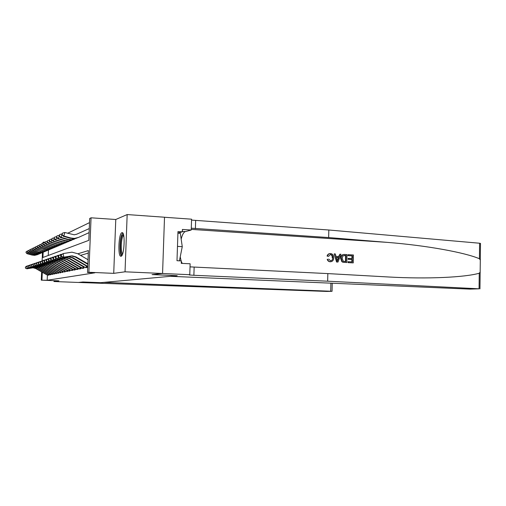 <?xml version="1.0" encoding="UTF-8"?>
<svg xmlns="http://www.w3.org/2000/svg" width="506" height="506" viewBox="0 0 506 506"><rect width="100%" height="100%" fill="white"/><g stroke="black" fill="none" stroke-linecap="round" stroke-linejoin="round"><path stroke-width="0.76" d="M121.921 232.684C118.625 233.31 117.632 256.966 120.94 256.251L121.035 256.238C124.318 256.156 125.444 232.026 122.136 232.646L121.921 232.684M43.149 252.285L42.921 257.478L88.803 240.35L89.676 218.51L91.048 217.808L88.879 272.279L87.519 272.5L88.392 250.565L77.873 253.797M115.773 219.496L113.724 273.354L125.033 271.811L162.565 273.48L164.513 217.226L127.164 214.563L115.773 219.496L91.048 217.808M42.877 243.424L42.921 242.469L43.586 242.127L43.56 242.754M45.224 242.222L43.586 242.127M89.511 222.621L67.564 233.298M125.033 271.811L127.164 214.563M54.009 280.659L53.978 281.519L58.886 280.849L41.29 280.16L41.644 271.88M332.227 283.303L332.05 291.311L326.8 291.431L78.443 282.456L82.921 281.981L78.411 282.462L53.978 281.519M48.475 250.053L48.241 255.492M47.406 275.043L47.178 280.254L94.824 272.816L87.519 272.5M88.291 253.108L80.549 255.359M48.089 275.182L48.937 275.081L48.962 274.606M49.879 274.828L50.752 274.72L50.777 274.227M51.72 274.454L52.624 274.347L52.649 273.835M53.623 274.075L54.559 273.961L54.585 273.423M55.59 273.676L56.558 273.563L56.583 273.006M57.627 273.272L58.626 273.151L58.652 272.57M59.733 272.848L60.764 272.728L60.79 272.12M61.909 272.411L62.978 272.285L63.003 271.652M64.161 271.962L65.268 271.83L65.293 271.165M66.495 271.488L67.646 271.355L67.671 270.659M68.898 271.001L69.784 270.931L67.766 270.356L54.869 262.943L51.637 262.089L44.085 263.379L51.201 262.222L54.427 263.069L67.273 270.457L68.917 271.102L70.106 270.862L70.138 270.134M71.435 270.501L72.668 270.356L72.7 269.59M74.034 269.976L74.97 269.894L72.877 269.3L59.518 261.589L56.166 260.704L48.317 262.045L55.698 260.849L59.038 261.728L72.352 269.407L74.034 270.084L75.324 269.825L75.356 269.021M76.754 269.432L77.715 269.35L75.59 268.737L61.972 260.875L58.563 259.97L50.562 261.336L58.076 260.122L61.473 261.02L75.04 268.85L76.748 269.54L78.082 269.274L78.12 268.427M79.581 268.863L80.574 268.781L78.405 268.155L64.534 260.135L61.055 259.211L52.89 260.603L60.549 259.363L64.015 260.286L77.829 268.275L79.562 268.983L80.954 268.705L80.992 267.813M82.522 268.281L83.547 268.186L81.333 267.554L67.197 259.357L63.648 258.414L55.318 259.837L63.123 258.579L66.659 259.515L80.739 267.674L82.497 268.395L83.945 268.11L83.983 267.168M85.552 267.661L87.064 267.484L87.102 266.491M162.565 273.48L152.066 274.6L177.22 275.694L100.688 282.671L103.989 282.373L330.709 291.235L330.886 283.246M113.724 273.354L88.879 272.279M47.178 280.254L41.29 280.16M82.921 281.981L100.688 282.671L82.921 281.981M42.124 260.849L42.485 252.57M42.283 272.241L41.947 280.052M46.641 274.714L48.709 275.125L46.641 274.714L35.711 268.509L32.972 267.8L26.926 268.787L25.61 268.193L25.414 267.168L25.61 268.193M46.995 274.644L36.027 268.414L33.282 267.706L27.216 268.699L27.046 267.8M25.3 267.206L26.445 266.219L27.615 265.966M48.38 275.106L48.412 274.353L37.317 268.041L34.535 267.32L28.393 268.325L27.058 267.718L26.862 266.675L27.058 267.718M25.414 267.168L26.729 266.124L26.831 266.643M25.496 268.231L26.926 268.787M26.072 252.456L26.35 251.45L25.951 252.513L27.292 253.538L32.352 254.929L34.965 255.207L38.475 254.24M27.697 252.108L27.001 253.677L32.049 255.062L34.655 255.34L37.526 254.651M27.001 253.677L25.951 252.513M26.35 251.45L27.596 251.128M332.05 291.311L330.709 291.235M348.337 254.689L353.428 254.986L353.264 262.886L348.349 262.614L348.368 261.703L352.302 261.918L352.353 259.483L348.691 259.281L348.71 258.364L352.372 258.572L352.429 255.84L348.318 255.6L348.039 254.72L347.926 255.638L352.037 255.878L351.847 258.541M348.71 258.364L348.185 258.414L348.166 259.331L351.828 259.534L351.904 261.893M348.368 261.703L347.976 261.735L348.052 262.639L353.264 262.886M343.555 254.499C341.651 254.866 340.677 256.144 340.633 258.338L341.816 261.627L342.885 262.247L346.825 262.532L343.195 262.222L342.182 261.596L341.152 258.288C341.164 255.935 342.164 254.651 344.15 254.448L346.996 254.607L346.825 262.532M329.823 253.582C328.438 253.772 327.521 254.607 327.078 256.087L328.558 256.359L327.078 256.087M330.601 254.467L330.228 254.512C331.715 254.891 332.379 256.017 332.214 257.883L332.727 257.832C332.853 255.973 332.145 254.853 330.601 254.467L330.228 254.512M330.361 261.741C328.957 261.621 328.059 260.792 327.667 259.262L327.205 259.312C327.686 260.818 328.647 261.634 330.089 261.766L330.538 261.747L330.089 261.766M327.66 281.197L193.88 275.283L189.415 274.986L189.08 274.764L189.775 274.701L162.483 273.487L152.066 274.6L177.22 275.694L170.49 276.308L469.929 289.116L479.068 288.812L327.66 281.197L327.837 273.594L388.861 277.003C427.867 279.179 465.147 277.332 479.245 273.221L480.156 272.108L480.295 260.04L479.416 258.749C465.197 252.583 426.76 245.473 387.147 242.361L328.653 237.554L191.287 228.193M334.207 253.86L336.553 262.013L337.97 262.051L336.844 261.988L334.207 253.86L335.269 253.923L336.022 256.422L339.033 256.593L339.887 254.195L340.943 254.252L337.97 262.051M339.887 254.195L338.577 256.567M328.653 237.554L328.824 230.002L191.553 220.091M190.028 266.864L327.837 273.594M479.416 258.749L479.599 243.228L328.824 230.002M189.775 274.701L190.13 263.784L181.262 263.348L181.344 260.932L176.992 260.71L177.973 231.571L182.312 231.849L182.394 229.446L191.23 230.028L191.584 219.187L164.507 217.257M182.242 263.392L181.325 261.551M181.104 260.919L180.231 256.852M181.167 239.123C182.286 234.683 183.672 232.172 185.31 231.59L191.23 230.028M479.599 243.228L480.485 243.557M177.922 233.019L182.312 231.849M330.456 254.467L328.558 256.359M328.679 259.078L330.576 260.824C332.031 260.584 332.746 259.584 332.727 257.832M327.667 259.262L327.205 259.312M327.559 256.036C327.951 254.467 328.862 253.639 330.298 253.538L330.526 253.544C332.701 253.892 333.764 255.34 333.726 257.883C333.644 260.236 332.581 261.52 330.538 261.747M337.938 259.66L338.71 257.491L336.3 257.358L337.426 261.102L338.198 257.548L338.71 257.491M336.326 257.44L338.198 257.548M345.99 255.467L342.878 255.846L342.145 258.364L343.283 261.26L345.857 261.564L345.99 255.467L345.598 255.505L345.465 261.545M341.152 258.288L340.633 258.338M342.182 261.596L341.816 261.627M344.542 255.378L345.598 255.505M348.318 255.6L347.926 255.638M352.429 255.84L352.037 255.878M348.691 259.281L348.166 259.331M352.353 259.483L351.828 259.534M48.772 274.277L50.511 274.764L48.772 274.277L37.64 267.946L34.851 267.225L28.697 268.231L28.519 267.301M26.748 266.713L27.906 265.72L29.114 265.454M50.183 274.745L50.214 273.961M26.862 266.675L28.203 265.612L28.304 266.15M26.944 267.756L28.393 268.325M50.239 273.974L52.377 274.397L50.239 273.974L38.968 267.56L36.147 266.826L29.911 267.845L28.557 267.231L28.361 266.169L28.557 267.231M50.613 273.898L39.31 267.465L36.476 266.732L30.221 267.75L30.044 266.788M28.241 266.207L29.411 265.195L30.664 264.929M52.042 274.372L52.074 273.556M28.361 266.169L29.721 265.093L29.829 265.644M28.437 267.269L29.911 267.845M52.124 273.582L54.306 274.012L52.124 273.582L40.682 267.067L37.811 266.32L31.48 267.351L30.107 266.725L29.905 265.644L30.107 266.725M52.51 273.506L41.03 266.966L38.152 266.213L31.802 267.25L31.612 266.257M29.778 265.688L30.974 264.657L32.264 264.379M53.959 273.986L53.997 273.139M29.905 265.644L31.29 264.549L31.397 265.125M29.98 266.77L31.48 267.351M27.526 251.729L27.817 250.71L27.406 251.786L28.772 252.829L33.908 254.24L36.565 254.531L40.138 253.538M29.19 251.349L28.469 252.968L33.592 254.379L36.242 254.67L39.158 253.968M28.469 252.968L27.406 251.786M27.817 250.71L29.095 250.375M29.032 250.982L29.323 249.945L28.912 251.039L30.297 252.096L35.515 253.531L38.209 253.829L41.859 252.81M30.727 250.565L29.987 252.247L35.192 253.677L37.88 253.968L40.847 253.259M29.987 252.247L28.912 251.039M29.323 249.945L30.651 249.597M30.588 250.204L30.885 249.154L30.461 250.268L31.872 251.343L37.172 252.804L39.911 253.101L43.636 252.064M32.321 249.755L31.555 251.495L36.837 252.949L39.569 253.253L42.586 252.526M31.555 251.495L30.461 250.268M30.885 249.154L32.258 248.8M54.072 273.183L56.292 273.613L54.072 273.183L42.447 266.548L39.531 265.795L33.099 266.845L31.714 266.2L31.505 265.106L31.714 266.2M54.471 273.101L42.808 266.447L39.885 265.688L33.428 266.738L33.156 264.543L33.232 265.707L35.116 266.207L33.364 265.663M31.372 265.15L32.586 264.1L33.921 263.816M55.945 273.594L55.983 272.709M31.505 265.106L32.915 263.987L33.023 264.587L34.25 263.525L35.635 263.228M31.581 266.245L33.099 266.845M32.194 249.407L32.498 248.332L32.068 249.471L33.504 250.559L38.892 252.051L41.675 252.355L45.477 251.292M33.965 248.92L33.175 250.717L38.545 252.203L41.315 252.507L44.383 251.773M33.175 250.717L32.068 249.471M32.498 248.332L33.915 247.965M122.275 254.714C120.004 255.612 119.701 241.254 121.851 236.081L123.394 234.341M123.628 235.208L122.648 236.751C120.864 241.046 120.82 252.861 122.604 253.879M122.775 233.038L121.731 234.841C119.599 240.027 119.448 254.101 121.522 255.935M179.44 260.83L182.261 246.669L180.326 233.291L177.922 233.139M177.473 246.39L182.261 246.669M56.084 272.766L58.348 273.202L56.084 272.766L44.275 266.023L41.315 265.252L34.775 266.314M56.495 272.683L44.648 265.909L41.675 265.138L35.116 266.207L34.591 263.411L33.156 264.543M57.994 273.183L58.038 272.26M33.858 248.579L34.168 247.491L33.725 248.642L35.192 249.749L40.663 251.267L43.491 251.583L47.374 250.489M35.667 248.048L34.851 249.913L43.124 251.735L46.242 250.989M34.851 249.913L33.725 248.642M34.168 247.491L35.629 247.111M58.171 272.336L60.48 272.778L58.171 272.336L46.166 265.473L43.155 264.689L36.508 265.77L35.078 265.1L34.87 263.968L35.078 265.1M58.595 272.247L46.552 265.359L43.529 264.568L36.862 265.656L36.324 262.81L37.406 262.627M34.731 264.012L36.324 262.81L34.87 263.968M60.119 272.759L60.157 271.792M34.939 265.15L36.508 265.77M35.578 247.719L35.888 246.612L35.439 247.788L36.932 248.914L42.498 250.457L45.376 250.78L49.341 249.66M37.431 247.149L36.584 249.085L44.996 250.944L48.171 250.179M36.584 249.085L35.439 247.788M35.888 246.612L37.406 246.22M60.328 271.893L62.681 272.342L60.328 271.893L48.121 264.904L45.059 264.1L38.304 265.201L36.856 264.524L36.641 263.367L36.856 264.524M60.764 271.798L48.519 264.783L45.451 263.987L38.671 265.087L38.127 262.19L39.24 261.994M36.495 263.411L38.127 262.19L36.641 263.367M62.314 272.317L62.358 271.311M36.71 264.568L38.304 265.201M37.362 246.833L37.678 245.707L37.216 246.909L38.741 248.048L44.401 249.622L47.324 249.951L51.378 248.8M39.253 246.22L38.374 248.225L46.925 250.116L50.164 249.338M38.374 248.225L37.216 246.909M37.678 245.707L39.253 245.302M62.561 271.431L64.964 271.886L62.561 271.431L50.145 264.315L47.033 263.5L40.164 264.619L38.696 263.923L38.475 262.747L38.696 263.923M63.016 271.336L50.562 264.195L47.437 263.373L40.543 264.499L39.987 261.551L41.15 261.349M38.323 262.797L39.987 261.551L38.475 262.747M64.591 271.861L64.635 270.811M38.545 263.974L40.164 264.619M39.209 245.916L39.531 244.765L39.057 245.992L40.613 247.149L46.369 248.756L49.341 249.091L53.491 247.915M41.144 245.252L40.233 247.333L45.97 248.933L48.93 249.262L52.226 248.471M40.233 247.333L39.057 245.992M39.531 244.765L41.157 244.347M64.876 270.95L67.33 271.418L64.876 270.95L52.244 263.702L49.082 262.873L42.087 264.005L40.6 263.297L40.379 262.102L40.6 263.297M65.35 270.855L52.675 263.575L49.499 262.747L42.485 263.885L41.916 260.881L43.124 260.672M40.221 262.152L41.916 260.881L40.379 262.102M66.95 271.393L66.994 270.293M40.448 263.348L42.087 264.005M41.119 244.961L41.448 243.797L40.967 245.043L42.555 246.22L48.412 247.858L51.435 248.199L55.685 246.991M43.105 244.246L42.162 246.409L47.994 248.041L51.011 248.376L54.357 247.573M42.162 246.409L40.967 245.043M41.448 243.797L43.143 243.354M42.188 261.488L42.58 262.652L42.188 261.488L43.516 260.331L45.173 259.976M69.398 270.9L69.442 269.755M42.352 261.431L43.921 260.192L44.496 263.246L42.58 262.652M42.415 262.709L44.085 263.379M43.105 243.974L43.44 242.785L42.947 244.056L44.566 245.258L50.53 246.928L53.604 247.276L57.956 246.036M45.142 243.196L44.161 245.454L50.1 247.118L53.168 247.459L56.571 246.643M44.161 245.454L42.947 244.056M43.44 242.785L45.198 242.33M69.765 269.938L72.326 270.419L69.765 269.938L56.685 262.412L53.408 261.551L46.16 262.722L44.636 261.981L44.401 260.735L44.636 261.981M70.271 269.837L57.146 262.279L53.857 261.412L46.59 262.589L46.002 259.47L47.305 259.249M44.231 260.792L46.002 259.47L44.401 260.735M71.934 270.394L71.985 269.192M44.465 262.038L46.16 262.722M45.167 242.95L45.508 241.735L44.996 243.032L46.66 244.253L52.725 245.96L55.862 246.314L60.315 245.043M47.254 242.115L46.236 244.455L52.282 246.156L55.401 246.511L58.873 245.676M46.236 244.455L44.996 243.032M45.508 241.735L47.33 241.267M46.356 260.078L46.767 261.286L46.356 260.078L47.722 258.876L49.518 258.496M74.572 269.869L74.622 268.61M46.527 260.014L48.165 258.73L48.759 261.906L46.767 261.286M46.59 261.343L48.317 262.045M47.311 241.887L47.653 240.647L47.134 241.969L48.829 243.215L55.009 244.955L58.203 245.315L62.769 244.006M49.449 240.982L48.829 243.215L48.386 243.424L54.547 245.157L57.728 245.518L61.258 244.676M48.386 243.424L47.134 241.969M47.653 240.647L49.55 240.154M48.563 259.331L48.987 260.565L48.563 259.331L49.955 258.111L51.821 257.706M77.31 269.318L77.361 268.003M48.74 259.268L50.41 257.952L51.017 261.191L48.987 260.565M48.804 260.622L50.562 261.336M49.531 240.774L49.885 239.515L49.354 240.869L51.087 242.134L57.38 243.911L60.631 244.284L65.318 242.931M51.732 239.806L51.087 242.134L50.625 242.349L56.9 244.12L60.138 244.493L63.737 243.633M50.625 242.349L49.354 240.869M49.885 239.515L51.859 239.003M50.859 258.553L51.296 259.812L50.859 258.553L52.276 257.307L54.218 256.89M80.157 268.749L80.214 267.37M51.043 258.49L52.751 257.143L53.37 260.451L51.296 259.812M51.106 259.869L52.89 260.603M51.852 239.623L52.207 238.339L51.663 239.717L53.434 241.008L59.853 242.823L63.168 243.203L67.968 241.817M54.11 238.579L53.434 241.008L52.959 241.235L59.354 243.044L62.649 243.424L66.318 242.545M52.959 241.235L51.663 239.717M52.207 238.339L54.262 237.807M53.25 257.744L53.699 259.028L53.25 257.744L54.686 256.479L56.71 256.042M83.123 268.155L83.18 266.706M53.446 257.674L55.186 256.308L55.818 259.679L53.699 259.028M53.503 259.091L55.318 259.837M54.262 238.427L54.629 237.112L54.066 238.522L55.881 239.831L62.421 241.691L65.799 242.083L70.732 240.654M59.379 235.265L58.43 238.611L57.912 238.857L56.571 237.276L56.944 235.935L55.881 239.831L55.382 240.072L61.903 241.919L65.268 242.311L68.999 241.419M55.382 240.072L54.066 238.522M54.629 237.112L56.773 236.555M83.768 267.048L86.646 267.566L83.768 267.048L69.411 258.718L65.805 257.756L57.848 259.04L58.367 258.876L56.204 258.205L55.945 256.827L56.204 258.205M84.388 266.921L69.973 258.553L66.356 257.586L58.367 258.876L57.722 255.429L59.316 255.157M55.742 256.896L57.203 255.606L55.945 256.827M86.21 267.541L86.273 266.017M55.995 258.275L57.848 259.04M56.773 237.175L58.43 238.611L65.103 240.514L68.544 240.913L73.617 239.439M57.912 238.857L64.559 240.755L67.987 241.153L71.795 240.242M85.988 230.047L76.589 234.265M85.875 230.097L76.577 234.272M57.146 235.834L59.36 235.258M87.747 266.776L72.282 257.883L68.607 256.903L60.486 258.205L61.024 258.035L58.816 257.358L58.551 255.947L58.816 257.358M87.759 266.365L72.87 257.712L69.177 256.725L61.024 258.035L60.366 254.518L62.036 254.227M58.335 256.017L60.366 254.518L58.551 255.947M58.601 257.427L60.486 258.205M62.099 233.93L61.087 237.333L67.899 239.281L71.409 239.692L76.627 238.168M59.398 235.866L59.778 234.499L59.183 235.973L61.087 237.333L60.549 237.592L67.33 239.534L70.827 239.939L74.711 239.015M89.201 228.604L76.653 234.24M89.081 228.655L76.64 234.246M60.549 237.592L59.183 235.973M59.778 234.499L62.036 233.911M87.842 264.328L75.274 257.01L71.529 256.004L63.237 257.339L63.807 257.162L61.542 256.466L61.27 255.024L61.542 256.466M87.867 263.809L75.894 256.833L72.124 255.821L63.807 257.162L63.13 253.563L71.96 252.184L77.715 253.708L88.025 259.736M61.049 255.1L63.13 253.563L61.27 255.024M61.321 256.536L63.237 257.339M76.748 234.202L89.271 228.573L76.817 234.17L74.243 234.79L64.831 232.507L63.864 236.005L70.815 237.997L74.401 238.421L78.379 237.472L89.113 232.627M62.137 234.506L62.523 233.108L61.909 234.62L63.864 236.005L63.301 236.277L70.22 238.256L73.794 238.68L77.753 237.738M63.301 236.277L61.909 234.62M62.523 233.108L64.831 232.507M35.711 268.509L36.027 268.414M387.147 242.361L191.249 229.382M195.392 228.661L195.651 220.597M194.146 267.162L193.88 275.283M479.068 288.812L479.245 273.221M182.324 231.4L185.31 231.59M37.317 268.041L37.64 267.946M33.624 267.408L33.94 267.307M38.968 267.56L39.31 267.465M35.224 266.915L35.547 266.814M40.682 267.067L41.03 266.966M36.875 266.409L37.21 266.301M33.908 254.24L33.592 254.379M35.515 253.531L35.192 253.677M37.172 252.804L36.837 252.949M42.447 266.548L42.808 266.447M38.576 265.878L38.924 265.776M38.892 252.051L38.545 252.203M44.275 266.023L44.648 265.909M40.341 265.34L40.701 265.226M40.663 251.267L40.303 251.425M46.166 265.473L46.552 265.359M42.169 264.777L42.542 264.663M42.498 250.457L42.131 250.622M48.121 264.904L48.519 264.783M44.06 264.195L44.446 264.075M44.401 249.622L44.016 249.793M50.145 264.315L50.562 264.195M46.014 263.588L46.413 263.468M46.369 248.756L45.97 248.933M52.244 263.702L52.675 263.575M48.045 262.968L48.456 262.842M48.412 247.858L47.994 248.041M54.427 263.069L54.869 262.943M50.145 262.317L50.575 262.184M67.273 270.457L67.766 270.356M50.53 246.928L50.1 247.118M56.685 262.412L57.146 262.279M52.333 261.646L52.776 261.507M52.725 245.96L52.282 246.156M59.038 261.728L59.518 261.589M54.597 260.951L55.065 260.805M72.352 269.407L72.877 269.3M55.009 244.955L54.547 245.157M61.473 261.02L61.972 260.875M56.957 260.223L57.444 260.071M75.04 268.85L75.59 268.737M57.38 243.911L56.9 244.12M64.015 260.286L64.534 260.135M59.411 259.464L59.917 259.312M77.829 268.275L78.405 268.155M59.853 242.823L59.354 243.044M66.659 259.515L67.197 259.357M61.966 258.68L62.491 258.522M80.739 267.674L81.333 267.554M62.421 241.691L61.903 241.919M69.411 258.718L69.973 258.553M64.629 257.858L65.173 257.693M65.103 240.514L64.559 240.755M72.282 257.883L72.87 257.712M67.399 257.004L67.968 256.833M86.924 266.396L87.576 266.264M67.899 239.281L67.33 239.534M75.274 257.01L75.894 256.833M70.296 256.112L70.891 255.928M70.815 237.997L70.22 238.256M479.96 288.869L480.156 272.108M480.295 260.04L480.491 243.348M34.535 267.32L34.851 267.225M36.147 266.826L36.476 266.732M37.811 266.32L38.152 266.213M36.565 254.531L36.242 254.67M38.209 253.829L37.88 253.968M39.911 253.101L39.569 253.253M39.531 265.795L39.885 265.688M41.675 252.355L41.315 252.507M41.315 265.252L41.675 265.138M43.491 251.583L43.124 251.735M43.155 264.689L43.529 264.568M45.376 250.78L44.996 250.944M45.059 264.1L45.451 263.987M47.324 249.951L46.925 250.116M47.033 263.5L47.437 263.373M49.341 249.091L48.93 249.262M49.082 262.873L49.499 262.747M51.435 248.199L51.011 248.376M51.201 262.222L51.637 262.089M53.604 247.276L53.168 247.459M53.408 261.551L53.857 261.412M55.862 246.314L55.401 246.511M55.698 260.849L56.166 260.704M58.203 245.315L57.728 245.518M58.076 260.122L58.563 259.97M60.631 244.284L60.138 244.493M60.549 259.363L61.055 259.211M63.168 243.203L62.649 243.424M63.123 258.579L63.648 258.414M65.799 242.083L65.268 242.311M65.805 257.756L66.356 257.586M68.544 240.913L67.987 241.153M68.607 256.903L69.177 256.725M71.409 239.692L70.827 239.939M71.529 256.004L72.124 255.821M74.401 238.421L73.794 238.68"/></g></svg>
